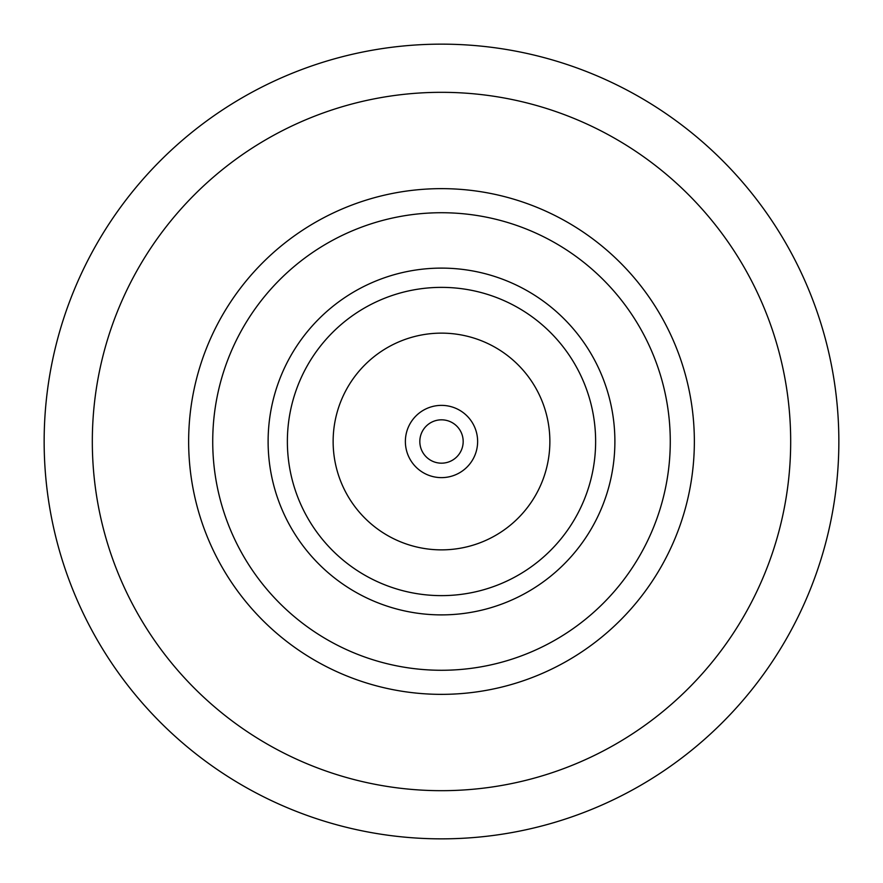 <?xml version="1.0" encoding="UTF-8"?>
<svg xmlns="http://www.w3.org/2000/svg" width="883" height="883" viewBox="0 0 883 883"><rect width="100%" height="100%" fill="white"/><g stroke="black" fill="none" stroke-linecap="round" stroke-linejoin="round"><path stroke-width="1.32" d="M441.5 419.822A21.678 21.678 0 0 0 419.822 441.5A21.678 21.678 0 0 0 441.5 463.178A21.678 21.678 0 0 0 463.178 441.5A21.678 21.678 0 0 0 441.5 419.822M441.5 477.626A36.126 36.126 0 0 0 477.626 441.5A36.126 36.126 0 0 0 441.5 405.374A36.126 36.126 0 0 0 405.374 441.5A36.126 36.126 0 0 0 441.5 477.626M441.5 333.134A108.366 108.366 0 0 0 333.134 441.5A108.366 108.366 0 0 0 441.5 549.866A108.366 108.366 0 0 0 549.866 441.5A108.366 108.366 0 0 0 441.5 333.134M441.5 595.628A154.128 154.128 0 0 0 595.628 441.5A154.128 154.128 0 0 0 441.5 287.372A154.128 154.128 0 0 0 287.372 441.5A154.128 154.128 0 0 0 441.5 595.628M441.5 614.888A173.388 173.388 0 0 0 614.888 441.5A173.388 173.388 0 0 0 441.5 268.112A173.388 173.388 0 0 0 268.112 441.5A173.388 173.388 0 0 0 441.5 614.888M441.5 670.274A228.774 228.774 0 0 0 670.274 441.5A228.774 228.774 0 0 0 441.5 212.726A228.774 228.774 0 0 0 212.726 441.5A228.774 228.774 0 0 0 441.5 670.274M441.5 694.358A252.858 252.858 0 0 0 694.358 441.5A252.858 252.858 0 0 0 441.5 188.642A252.858 252.858 0 0 0 188.642 441.5A252.858 252.858 0 0 0 441.5 694.358M441.5 838.85A397.35 397.35 0 0 0 838.85 441.5A397.35 397.35 0 0 0 441.5 44.15A397.35 397.35 0 0 0 44.15 441.5A397.35 397.35 0 0 0 441.5 838.85M441.5 790.682A349.182 349.182 0 0 0 790.682 441.5A349.182 349.182 0 0 0 441.5 92.318A349.182 349.182 0 0 0 92.318 441.5A349.182 349.182 0 0 0 441.5 790.682"/></g></svg>
